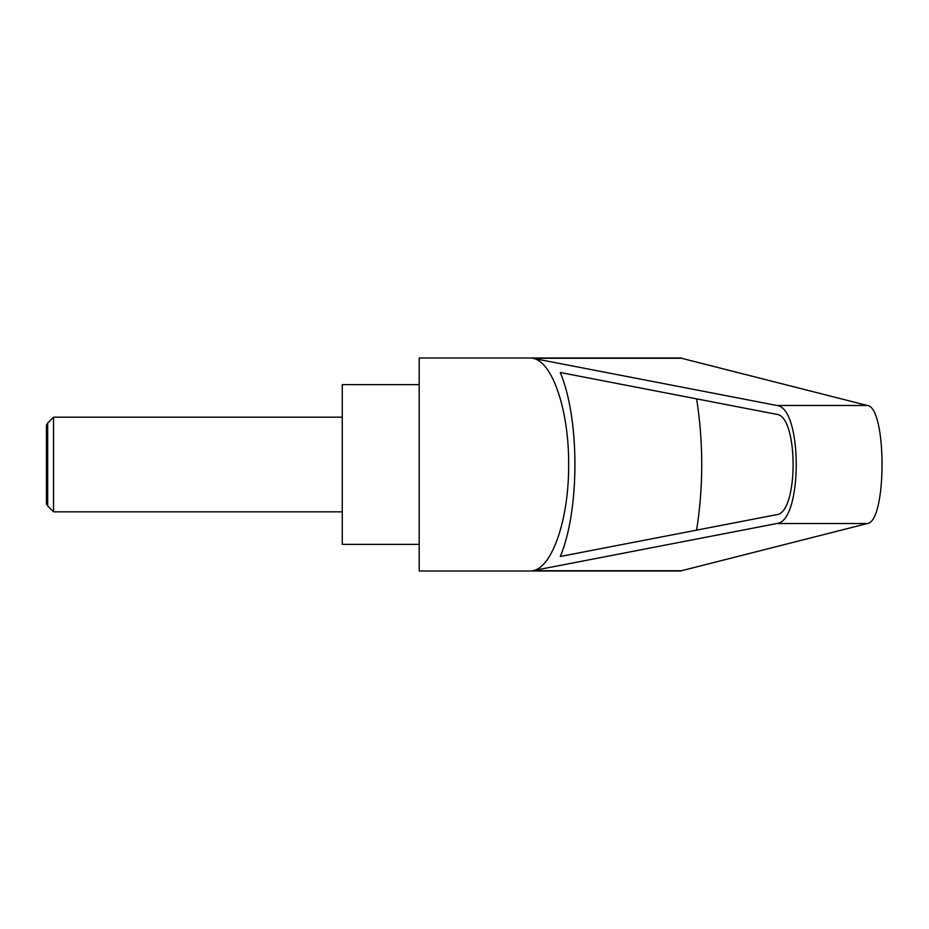 <?xml version="1.0" encoding="UTF-8"?>
<svg xmlns="http://www.w3.org/2000/svg" width="929" height="929" viewBox="0 0 929 929"><rect width="100%" height="100%" fill="white"/><g stroke="black" fill="none" stroke-linecap="round" stroke-linejoin="round"><path stroke-width="1.39" d="M47.693 505.968L46.45 503.82L46.45 425.18L47.693 423.032L47.693 505.968L53.545 511.833L53.545 417.167L342.267 417.167M419.188 464.5L419.188 570.998L680.446 570.998L867.396 523.515C886.928 521.599 886.928 407.401 867.396 405.485L680.446 358.002L419.188 358.002L419.188 464.5M532.607 358.269L776.888 405.485C802.691 407.401 802.691 521.599 776.888 523.515L532.607 570.731C552.314 567.933 569.024 518.707 568.653 464.5C569.024 410.293 552.314 361.067 532.607 358.269L682.501 358.269M419.188 384.629L342.267 384.629L342.267 544.371L419.188 544.371M776.667 414.334C798.592 415.96 798.592 513.04 776.667 514.666L560.292 556.483C579.801 510.137 579.801 418.863 560.292 372.517L776.667 414.334M696.622 398.866C703.45 442.622 703.45 486.378 696.622 530.134M532.607 570.731L682.501 570.731M776.888 405.485L867.396 405.485M776.888 523.515L867.396 523.515M47.693 423.032L53.545 417.167M53.545 511.833L342.267 511.833"/></g></svg>
